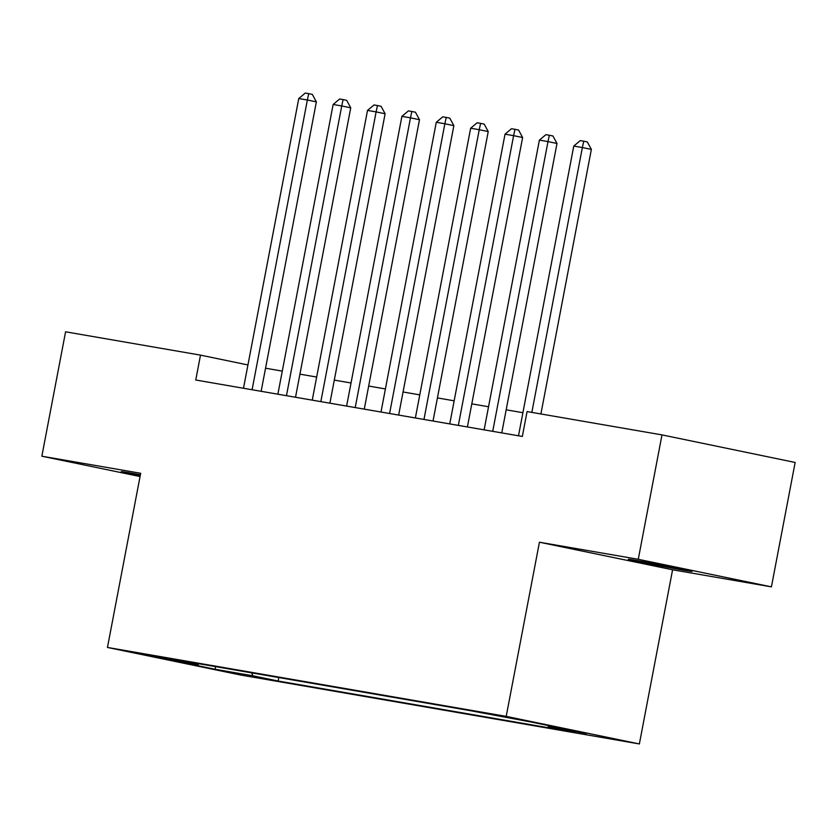 <?xml version="1.0" encoding="UTF-8"?>
<svg xmlns="http://www.w3.org/2000/svg" width="837" height="837" viewBox="0 0 837 837"><rect width="100%" height="100%" fill="white"/><g stroke="black" fill="none" stroke-linecap="round" stroke-linejoin="round"><path stroke-width="1.26" d="M637.124 560.591A32.423 0.534 -169.2 0 0 628.305 559.283A32.423 0.534 -169.2 0 0 648.256 563.594A32.423 0.534 -169.2 0 0 683.191 570.123A32.423 0.534 -169.2 0 0 692 571.43A32.423 0.534 -169.2 0 0 672.048 567.12A32.423 0.534 -169.2 0 0 637.124 560.591M140.396 474.788A32.423 0.534 -169.2 0 0 130.08 472.947A32.423 0.534 -169.2 0 0 121.26 471.639A32.423 0.534 -169.2 0 0 140.208 475.751M487.709 713.49L515.153 718.91L487.709 713.49M771.421 586.863L638.265 559.304L539.436 542.219L672.592 569.777L771.421 586.863L795.15 462.463L661.994 434.895L527.069 411.574L522.33 436.454L195.753 380.008L200.503 355.129L65.579 331.808L41.85 456.207L140.061 476.535M672.592 569.777L639.363 743.947L240.617 675.02L107.46 647.451L506.207 716.378L639.363 743.947M162.849 658.112L174.682 660.048L165.015 657.966L136.264 652.86L162.849 658.112L162.953 657.558M251.571 672.843L252.952 675.804L278.135 681.025L573.763 732.124L548.58 726.914L586.392 733.442L531.683 722.122L468.689 710.372L173.05 659.274L198.243 664.484L199.028 663.762M252.952 675.804L215.13 669.276L160.432 657.945L198.243 664.484M638.265 559.304L661.994 434.895M539.436 542.219L506.207 716.378M107.46 647.451L140.679 473.292L41.85 456.207M247.951 364.953L200.503 355.129M522.905 412.704L506.176 409.806M488.536 406.761L471.806 403.863M454.156 400.818L437.427 397.92M419.776 394.876L403.057 391.988M385.407 388.933L368.678 386.045M351.027 382.99L334.298 380.103M316.658 377.048L299.928 374.16M282.278 371.105L265.549 368.217M278.805 677.551L278.135 681.025M548.58 726.914L547.911 725.48M215.548 666.618L215.13 669.276M261.144 391.308L316.365 101.873L307.367 100.011L252.094 389.749M298.767 98.525L305.285 93.053L308.717 93.65L307.367 100.011L298.767 98.525L243.494 388.263M308.717 93.65L312.316 94.393L316.365 101.873M295.524 397.251L350.734 107.816L341.737 105.954L286.463 395.692M333.147 104.468L339.655 98.996L343.097 99.593L341.737 105.954L333.147 104.468L277.874 394.206M343.097 99.593L346.696 100.335L350.734 107.816M329.893 403.193L385.114 113.759L376.116 111.896L320.843 401.634M367.516 110.411L374.034 104.939L377.466 105.535L376.116 111.896L367.516 110.411L312.253 400.149M377.466 105.535L381.065 106.278L385.114 113.759M364.273 409.136L419.483 119.701L410.486 117.839L355.223 407.577M401.896 116.353L408.404 110.882L411.846 111.478L410.486 117.839L401.896 116.353L346.623 406.091M411.846 111.478L415.445 112.221L419.483 119.701M398.653 415.079L453.863 125.634L444.865 123.771L389.592 413.509M436.276 122.286L442.783 116.824L446.215 117.421L444.865 123.771L436.276 122.286L381.002 412.034M446.215 117.421L449.814 118.163L453.863 125.634M433.022 421.021L488.233 131.576L479.245 129.714L423.972 419.452M470.645 128.228L477.153 122.767L480.595 123.363L479.245 129.714L470.645 128.228L415.372 417.966M480.595 123.363L484.194 124.106L488.233 131.576M467.402 426.964L522.612 137.519L513.615 135.657L458.341 425.395M505.025 134.171L511.533 128.71L514.975 129.306L513.615 135.657L505.025 134.171L449.751 423.909M514.975 129.306L518.574 130.049L522.612 137.519M501.771 432.907L556.992 143.462L547.994 141.599L492.721 431.337M539.394 140.114L545.912 134.652L549.344 135.249L547.994 141.599L539.394 140.114L484.131 429.852M549.344 135.249L552.943 135.992L556.992 143.462M540.901 413.97L591.361 149.404L582.364 147.542L531.84 412.4M573.774 146.056L580.282 140.595L583.724 141.191L582.364 147.542L573.774 146.056L518.501 435.795M583.724 141.191L587.323 141.934L591.361 149.404"/></g></svg>
